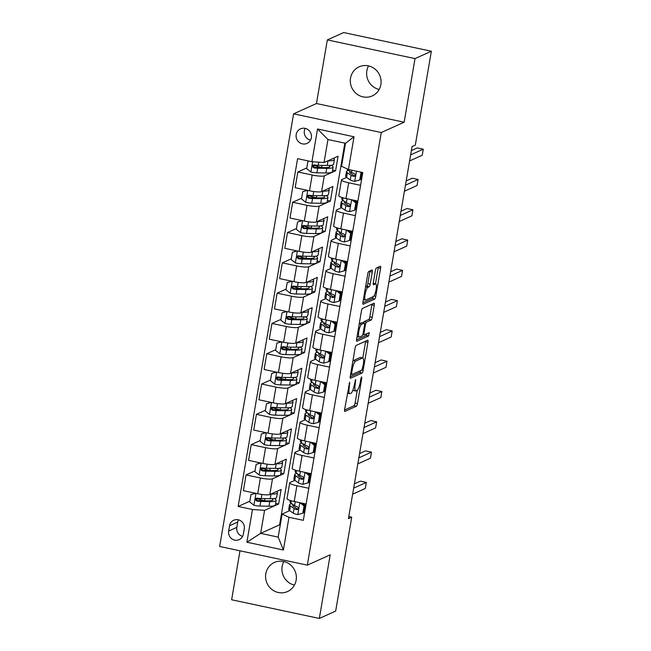 <?xml version="1.0" encoding="UTF-8"?>
<svg xmlns="http://www.w3.org/2000/svg" width="651" height="651" viewBox="0 0 651 651"><rect width="100%" height="100%" fill="white"/><g stroke="black" fill="none" stroke-linecap="round" stroke-linejoin="round"><path stroke-width="0.98" d="M349.685 382.202L344.631 409.341A2.449 0.578 102 0 0 344.761 411.448A2.449 0.578 102 0 0 344.859 411.432L356.406 406.224A2.449 0.578 102 0 0 357.456 403.563L361.777 378.28L361.614 376.823L360.874 378.687L360.32 381.958A7.828 1.839 102 0 1 356.968 390.494L355.999 390.934A7.828 1.839 102 0 1 355.674 390.974A7.828 1.839 102 0 1 355.251 384.245L355.649 379.509L354.356 384.651A7.828 1.839 102 0 1 351.003 393.188L350.035 393.619A7.828 1.839 102 0 1 349.709 393.668A7.828 1.839 102 0 1 349.286 386.938L349.685 382.202M350.523 78.136A15.958 15.282 -114.3 0 0 356.349 93.646A15.958 15.282 -114.3 0 0 372.25 95.917A15.958 15.282 -114.3 0 0 380.859 84.597A15.958 15.282 -114.3 0 0 375.033 69.096A15.958 15.282 -114.3 0 0 359.132 66.825A15.958 15.282 -114.3 0 0 350.523 78.136M368.539 65.906A15.958 15.282 -114.3 0 0 366.855 70.772A15.958 15.282 -114.3 0 0 379.167 89.472M265.803 573.767A15.958 15.282 -114.3 0 0 271.63 589.277A15.958 15.282 -114.3 0 0 287.53 591.539A15.958 15.282 -114.3 0 0 296.14 580.228A15.958 15.282 -114.3 0 0 290.313 564.718A15.958 15.282 -114.3 0 0 274.413 562.448A15.958 15.282 -114.3 0 0 265.803 573.767M283.828 561.528A15.958 15.282 -114.3 0 0 282.135 566.403A15.958 15.282 -114.3 0 0 294.455 585.094M296.197 134.505A7.975 7.641 -114.3 0 0 307.06 143.391A7.975 7.641 -114.3 0 0 308.452 129.98A7.975 7.641 -114.3 0 0 296.197 134.505M305.213 128.385A7.975 7.641 -114.3 0 0 310.527 140.168M372.266 272.061A2.449 0.578 102 0 0 372.136 269.962A2.449 0.578 102 0 0 372.03 269.97L368.791 271.434A2.449 0.578 102 0 0 367.742 274.104L362.949 302.17A2.449 0.578 102 0 0 363.079 304.277A2.449 0.578 102 0 0 363.185 304.261L374.724 299.053A2.449 0.578 102 0 0 375.773 296.392L380.575 268.318A2.449 0.578 102 0 0 380.444 266.21A2.449 0.578 102 0 0 380.339 266.226L376.424 267.992A2.449 0.578 102 0 0 375.375 270.661L373.324 282.672A2.449 0.578 102 0 0 373.454 284.78A2.449 0.578 102 0 0 373.56 284.764L375.497 283.885A6.543 1.538 102 0 1 375.773 283.852A6.543 1.538 102 0 1 376.026 290.029A6.543 1.538 102 0 1 373.324 296.612L365.724 300.046A6.543 1.538 102 0 1 365.447 300.078A6.543 1.538 102 0 1 365.195 293.91A6.543 1.538 102 0 1 367.896 287.319L369.166 286.741A2.449 0.578 102 0 0 370.216 284.08L372.266 272.061L369.898 271.557A2.449 0.578 102 0 0 369.988 270.897M404.149 122.217L415.021 58.598L431.361 51.234L343.671 32.55L327.331 39.914L316.459 103.533L293.585 113.852L381.283 132.527L404.149 122.217L316.459 103.533M240.007 550.803L231.634 599.766L319.324 618.45L330.203 554.831L307.329 565.141L381.283 132.527M319.324 618.45L335.664 611.086L351.719 517.171L348.806 516.552M431.361 51.234L415.305 145.149L412.042 146.621L348.448 518.644L351.719 517.171M356.146 345.421A2.449 0.578 102 0 0 355.096 348.09L350.303 376.156A2.449 0.578 102 0 0 350.433 378.264A2.449 0.578 102 0 0 350.531 378.247L362.078 373.039A2.449 0.578 102 0 0 363.128 370.37L367.929 342.304A2.449 0.578 102 0 0 367.791 340.196A2.449 0.578 102 0 0 367.693 340.213L356.146 345.421M356.626 339.163L361.419 311.097A2.449 0.578 102 0 1 362.469 308.428L374.016 303.22A2.449 0.578 102 0 1 374.122 303.203A2.449 0.578 102 0 1 374.252 305.311L372.193 317.322A2.449 0.578 102 0 1 371.151 319.991L366.464 322.107A2.449 0.578 102 0 0 365.414 324.768L364.055 332.742A2.449 0.578 102 0 0 364.186 334.842A2.449 0.578 102 0 0 364.291 334.834L369.239 332.62L368.596 335.965L356.862 341.254A2.449 0.578 102 0 1 356.756 341.27A2.449 0.578 102 0 1 356.626 339.163M243.352 534.186L244.263 528.848A7.731 7.405 -114.3 0 0 233.742 520.239A7.731 7.405 -114.3 0 0 229.575 525.723L228.664 531.053A7.731 7.405 -114.3 0 0 239.186 539.663A7.731 7.405 -114.3 0 0 243.352 534.186M293.585 113.852L219.639 546.466L307.329 565.141M344.835 143.13L279.596 524.82L260.644 533.364L278.18 537.108L282.119 514.078L288.987 517.276L303.325 520.336L362.77 172.548L348.431 169.488L341.563 166.29L345.502 143.269L327.966 139.534L324.027 162.555L338.081 156.224L335.59 170.765L332.596 170.123M288.987 517.276L283.388 549.997L246.892 542.218L252.49 509.505L264.583 510.343L278.628 504.012L281.118 489.471L269.807 494.565A9.968 1.652 9.7 0 1 257.715 493.727L243.376 490.667L246.07 474.913L260.408 477.972A9.968 1.652 9.7 0 0 272.5 478.81L283.803 473.716L286.294 459.175L274.991 464.269A9.968 1.652 9.7 0 1 262.898 463.431L248.56 460.371L251.245 444.625L265.592 447.676A9.968 1.652 9.7 0 0 277.684 448.515L288.987 443.421L291.469 428.879L280.166 433.973A9.968 1.652 9.7 0 1 268.074 433.135L253.735 430.083L256.429 414.329L270.767 417.381A9.968 1.652 9.7 0 0 282.86 418.219L294.162 413.125L296.653 398.583L285.35 403.677A9.968 1.652 9.7 0 1 273.249 402.839L258.911 399.787L261.604 384.033L275.943 387.085A9.968 1.652 9.7 0 0 288.035 387.923L299.346 382.829L301.828 368.287L290.525 373.381A9.968 1.652 9.7 0 1 278.433 372.543L264.094 369.491L266.788 353.737L281.126 356.789A9.968 1.652 9.7 0 0 293.219 357.635L304.522 352.533L307.003 337.991L295.7 343.093A9.968 1.652 9.7 0 1 283.608 342.247L269.27 339.195L271.963 323.441L286.302 326.493A9.968 1.652 9.7 0 0 298.394 327.339L309.697 322.237L312.187 307.695L300.884 312.797A9.968 1.652 9.7 0 1 288.784 311.951L274.445 308.899L277.139 293.145L291.477 296.197A9.968 1.652 9.7 0 0 303.578 297.043L314.881 291.941L317.363 277.399L306.06 282.501A9.968 1.652 9.7 0 1 293.967 281.655L279.629 278.604L282.322 262.849L296.661 265.909A9.968 1.652 9.7 0 0 308.753 266.747L320.056 261.645L322.546 247.103L311.235 252.206A9.968 1.652 9.7 0 1 299.143 251.367L284.804 248.308L287.498 232.553L301.836 235.613A9.968 1.652 9.7 0 0 313.928 236.451L325.231 231.349L327.722 216.807L316.419 221.91A9.968 1.652 9.7 0 1 304.326 221.071L289.988 218.012L292.673 202.258L307.012 205.317A9.968 1.652 9.7 0 0 319.112 206.155L330.415 201.061L332.897 186.52L321.594 191.614A9.968 1.652 9.7 0 1 309.502 190.776L295.163 187.716L297.857 171.962L312.195 175.021A9.968 1.652 9.7 0 0 324.288 175.86L335.59 170.765M249.838 501.18L238.152 506.445L252.49 509.505M238.152 506.445L297.597 158.665L311.935 161.717L317.525 128.996L354.03 136.775L348.431 169.488M415.021 58.598L327.331 39.914M279.596 524.82L280.255 524.966M264.583 510.343L260.644 533.364L246.892 542.218M289.695 510.661L282.119 514.078M294.87 480.373L290.045 482.546A9.968 1.652 9.7 0 0 289.695 482.887A9.968 1.652 9.7 0 0 296.905 485.744L308.802 488.283M300.046 450.077L295.22 452.25A9.968 1.652 9.7 0 0 294.87 452.591A9.968 1.652 9.7 0 0 302.088 455.448L313.977 457.987M305.229 419.781L300.396 421.954A9.968 1.652 9.7 0 0 300.046 422.296A9.968 1.652 9.7 0 0 307.264 425.152L319.161 427.691M310.405 389.485L305.579 391.666A9.968 1.652 9.7 0 0 305.229 392A9.968 1.652 9.7 0 0 312.439 394.864L324.336 397.395M315.58 359.189L310.755 361.37A9.968 1.652 9.7 0 0 310.405 361.704A9.968 1.652 9.7 0 0 317.623 364.568L329.52 367.099M320.764 328.893L315.93 331.074A9.968 1.652 9.7 0 0 315.58 331.408A9.968 1.652 9.7 0 0 322.798 334.272L334.695 336.803M325.939 298.597L321.114 300.778A9.968 1.652 9.7 0 0 320.764 301.12A9.968 1.652 9.7 0 0 327.982 303.976L339.871 306.507M331.123 268.302L326.289 270.482A9.968 1.652 9.7 0 0 325.939 270.824A9.968 1.652 9.7 0 0 333.157 273.68L345.054 276.211M336.298 238.006L331.473 240.186A9.968 1.652 9.7 0 0 331.123 240.528A9.968 1.652 9.7 0 0 338.333 243.384L350.23 245.915M341.474 207.718L336.648 209.891A9.968 1.652 9.7 0 0 336.298 210.232A9.968 1.652 9.7 0 0 343.516 213.089L355.405 215.627M346.657 177.422L341.824 179.595A9.968 1.652 9.7 0 0 341.474 179.936A9.968 1.652 9.7 0 0 348.692 182.793L360.589 185.332M278.628 504.012L275.633 503.369M263.484 500.782L260.734 500.196L260.807 499.789M255.013 470.885L246.07 474.913M260.188 440.589L251.245 444.625M265.372 410.293L256.429 414.329M270.547 379.997L261.604 384.033M275.731 349.701L266.788 353.737M280.906 319.405L271.963 323.441M286.082 289.109L277.139 293.145M291.266 258.821L282.322 262.849M296.441 228.525L287.498 232.553M301.616 198.23L292.673 202.258M306.8 167.934L297.857 171.962M305.148 509.66L304.229 509.464A15.827 2.62 -170.3 0 1 305.164 509.587M289.695 482.887L287.001 498.642A9.968 1.652 9.7 0 0 294.211 501.498L306.108 504.037M283.803 473.716L280.809 473.074M268.66 470.486L265.982 469.493M294.87 452.591L292.177 468.346A9.968 1.652 9.7 0 0 299.395 471.202L311.292 473.741M310.324 479.364L309.404 479.169A15.827 2.62 -170.3 0 1 310.34 479.291M315.507 449.068L314.579 448.873A15.827 2.62 -170.3 0 1 315.515 448.995M300.046 422.296L297.352 438.05A9.968 1.652 9.7 0 0 304.57 440.906L316.467 443.445M288.987 443.421L285.984 442.778M273.835 440.19L271.158 439.197M320.683 418.772L319.763 418.577A15.827 2.62 -170.3 0 1 320.699 418.699M305.229 392L302.536 407.754A9.968 1.652 9.7 0 0 309.754 410.61L321.643 413.149M294.162 413.125L291.168 412.482M279.019 409.894L276.268 409.308L276.341 408.901M325.866 388.476L324.939 388.281A15.827 2.62 -170.3 0 1 325.874 388.403M310.405 361.704L307.711 377.458A9.968 1.652 9.7 0 0 314.929 380.322L326.826 382.853M299.346 382.829L296.343 382.186M284.194 379.598L281.452 379.02L281.517 378.605M331.042 358.18L330.114 357.985A15.827 2.62 -170.3 0 1 331.05 358.115M315.58 331.408L312.895 347.162A9.968 1.652 9.7 0 0 320.105 350.026L332.002 352.557M304.522 352.533L301.527 351.898M289.37 349.302L286.627 348.724L286.7 348.318M336.217 327.884L335.298 327.689A15.827 2.62 -170.3 0 1 336.233 327.819M320.764 301.12L318.07 316.866A9.968 1.652 9.7 0 0 325.288 319.731L337.177 322.261M309.697 322.237L306.702 321.602M294.553 319.014L291.803 318.429L291.876 318.022M341.401 297.597L340.473 297.393A15.827 2.62 -170.3 0 1 341.409 297.523M325.939 270.824L323.246 286.578A9.968 1.652 9.7 0 0 330.464 289.435L342.361 291.965M314.881 291.941L311.878 291.306M299.729 288.719L297.051 287.726M346.576 267.301L345.657 267.097A15.827 2.62 -170.3 0 1 346.584 267.227M331.123 240.528L328.43 256.282A9.968 1.652 9.7 0 0 335.639 259.139L347.536 261.669M320.056 261.645L317.061 261.01M304.904 258.423L302.162 257.837L302.235 257.43M351.752 237.005L350.832 236.809A15.827 2.62 -170.3 0 1 351.768 236.931M336.298 210.232L333.605 225.987A9.968 1.652 9.7 0 0 340.823 228.843L352.712 231.374M325.231 231.349L322.237 230.714M310.088 228.127L307.337 227.541L307.41 227.134M356.935 206.709L356.007 206.513A15.827 2.62 -170.3 0 1 356.943 206.636M341.474 179.936L338.78 195.691A9.968 1.652 9.7 0 0 345.998 198.547L357.895 201.086M330.415 201.061L327.412 200.418M315.263 197.831L312.586 196.838M362.111 176.413L361.191 176.218A15.827 2.62 -170.3 0 1 362.127 176.34M320.447 167.535L317.696 166.949L317.769 166.542M324.027 162.555L311.935 161.717M278.18 537.108L283.388 549.997M317.525 128.996L327.966 139.534M354.03 136.775L345.502 143.269M238.478 519.84A7.731 7.405 -114.3 0 0 237.737 522.037L236.826 527.367A7.731 7.405 -114.3 0 0 242.62 536.383M352.899 390.128A7.828 1.839 102 0 0 353.306 390.47L355.674 390.974M344.542 410.008L354.038 405.719A2.449 0.578 102 0 0 355.088 403.059L357.269 390.291M362.794 357.969L365.553 341.799A2.449 0.578 102 0 0 365.642 341.132M350.214 376.823L359.71 372.535A2.449 0.578 102 0 0 360.597 370.639M351.646 373.137L351.809 374.602L361.94 370.028L363.266 364.715A7.828 1.839 102 0 0 362.843 357.977A7.828 1.839 102 0 0 362.517 358.026L355.592 361.15A7.828 1.839 102 0 0 352.232 369.687L351.646 373.137L350.848 372.966M362.843 357.977L360.475 357.472A7.828 1.839 102 0 0 360.141 357.521L362.517 358.026M352.915 360.849A7.828 1.839 102 0 1 353.216 360.646L360.141 357.521M363.396 322.863A2.449 0.578 102 0 1 364.096 321.594L368.775 319.486A2.449 0.578 102 0 0 369.825 316.817L371.876 304.806A2.449 0.578 102 0 0 371.965 304.139M356.536 339.83L366.228 335.46L366.952 333.629M361.606 324.296A6.543 1.538 102 0 0 358.904 330.887A6.543 1.538 102 0 0 359.157 337.063A6.543 1.538 102 0 0 359.433 337.023L362.111 335.81A2.449 0.578 102 0 0 363.16 333.149L364.519 325.175A2.449 0.578 102 0 0 364.389 323.075A2.449 0.578 102 0 0 364.283 323.083L361.606 324.296L359.254 323.791L361.915 322.579L364.283 323.083M367.896 287.319L365.569 286.822L366.798 286.237A2.449 0.578 102 0 0 367.839 283.576L369.898 271.557M375.773 283.852L373.405 283.348A6.543 1.538 102 0 0 373.235 283.348M375.472 283.787L378.198 267.813A2.449 0.578 102 0 0 378.288 267.154M362.859 302.837L372.356 298.549A2.449 0.578 102 0 0 373.243 296.653M255.753 493.303L250.96 494.622L249.715 501.888L254.036 505.322A6.608 1.09 9.7 0 0 259.952 506.063L268.977 506.218A19.074 3.157 9.7 0 0 275.357 504.964L276.146 500.359A19.074 3.157 9.7 0 0 274.209 498.528M264.566 500.798L260.148 499.61A9.098 1.505 -170.3 0 1 256.567 498.324M270.857 494.093L271.052 494.093A19.074 3.157 9.7 0 0 277.432 492.848A19.074 3.157 9.7 0 0 276.455 491.57M273.412 492.937A15.827 2.62 9.7 0 0 273.892 492.726M250.96 494.622L255.444 493.238M277.432 492.848L276.642 497.445A19.074 3.157 -170.3 0 1 270.263 498.699L261.238 498.552A6.608 1.09 -170.3 0 1 257.186 498.153L256.185 498.308L255.42 499.496L256.681 501.058A6.608 1.09 9.7 0 0 260.742 501.457L269.766 501.612A19.074 3.157 9.7 0 0 276.146 500.359M272.045 498.69A15.827 2.62 -170.3 0 1 272.948 499.813A15.827 2.62 -170.3 0 1 267.651 500.847L258.634 500.7A3.369 0.553 -170.3 0 1 257.625 500.635L256.274 499.097M302.805 513.2L303.651 512.817L304.896 505.542L304.041 505.933L302.805 513.2L297.645 514.615A6.608 1.09 -170.3 0 1 293.3 513.167L289.614 510.612A19.074 3.157 -170.3 0 1 288.719 509.391L289.5 504.785A19.074 3.157 9.7 0 0 290.403 506.006L294.081 508.561A6.608 1.09 9.7 0 0 296.742 509.595L297.548 509.53M297.116 508.895A15.827 2.62 -170.3 0 1 298.182 508.927M304.041 505.933L300.021 502.735M301.844 503.125L304.896 505.542M293.308 504.769A15.827 2.62 -170.3 0 0 292.698 505.331A15.827 2.62 -170.3 0 0 293.446 506.348L297.125 508.903A3.369 0.553 -170.3 0 0 297.678 509.172L296.742 509.595C298.622 509.066 298.793 508.097 297.238 506.681A6.608 1.09 -170.3 0 1 294.577 505.656L290.899 503.101A19.074 3.157 -170.3 0 1 289.996 501.88L290.24 500.464M353.664 488.128L366.31 482.424L365.276 488.478L352.63 494.182M306.043 504.444A19.074 3.157 9.7 0 0 303.008 504.045M291.794 503.719A19.074 3.157 9.7 0 0 289.5 504.785M303.846 504.712A15.827 2.62 -170.3 0 1 305.946 504.981M354.396 483.864L360.385 481.162L366.31 482.424M260.929 463.007L256.136 464.326L254.891 471.593L259.22 475.027A6.608 1.09 9.7 0 0 265.136 475.767L274.152 475.922A19.074 3.157 9.7 0 0 280.54 474.669L281.322 470.063A19.074 3.157 9.7 0 0 279.393 468.232M270.149 468.321L269.774 470.502L265.323 469.314A9.098 1.505 -170.3 0 1 261.743 468.036M276.032 463.797L276.227 463.805A19.074 3.157 9.7 0 0 282.607 462.552A19.074 3.157 9.7 0 0 281.631 461.274M278.595 462.641A15.827 2.62 9.7 0 0 279.076 462.43M256.136 464.326L260.62 462.942M282.607 462.552L281.818 467.149A19.074 3.157 -170.3 0 1 275.438 468.403L266.414 468.256A6.608 1.09 -170.3 0 1 262.361 467.857L261.36 468.012L260.595 469.2L261.865 470.763A6.608 1.09 9.7 0 0 265.917 471.161L274.942 471.316A19.074 3.157 9.7 0 0 281.322 470.063M277.228 468.394A15.827 2.62 -170.3 0 1 278.132 469.517A15.827 2.62 -170.3 0 1 272.834 470.559L263.81 470.404A3.369 0.553 -170.3 0 1 262.801 470.339L261.45 468.81M266.104 432.712L261.311 434.03L260.075 441.297L264.396 444.731A6.608 1.09 9.7 0 0 270.311 445.471L279.336 445.626A19.074 3.157 9.7 0 0 285.716 444.373L286.505 439.767A19.074 3.157 9.7 0 0 284.568 437.936M274.925 440.206L270.499 439.018A9.098 1.505 -170.3 0 1 266.918 437.741M281.216 433.501L281.403 433.509A19.074 3.157 9.7 0 0 287.791 432.256A19.074 3.157 9.7 0 0 286.806 430.978M283.771 432.345A15.827 2.62 9.7 0 0 284.251 432.134M261.311 434.03L265.795 432.646M287.791 432.256L287.001 436.862A19.074 3.157 -170.3 0 1 280.622 438.115L271.597 437.96A6.608 1.09 -170.3 0 1 267.537 437.562L266.536 437.716L265.771 438.904L267.04 440.475A6.608 1.09 9.7 0 0 271.101 440.873L280.117 441.02A19.074 3.157 9.7 0 0 286.505 439.767M282.404 438.099A15.827 2.62 -170.3 0 1 283.307 439.222A15.827 2.62 -170.3 0 1 278.01 440.263L268.985 440.109A3.369 0.553 -170.3 0 1 267.984 440.043L266.633 438.514M271.288 402.424L266.495 403.734L265.25 411.009L269.579 414.435A6.608 1.09 9.7 0 0 275.487 415.183L284.511 415.33A19.074 3.157 9.7 0 0 290.891 414.077L291.681 409.471A19.074 3.157 9.7 0 0 289.752 407.648M280.109 409.91L275.682 408.73A9.098 1.505 -170.3 0 1 272.102 407.445M286.391 403.205L286.586 403.213A19.074 3.157 9.7 0 0 292.966 401.96A19.074 3.157 9.7 0 0 291.99 400.682M288.946 402.058A15.827 2.62 9.7 0 0 289.435 401.838M266.495 403.734L270.979 402.351M292.966 401.96L292.177 406.566A19.074 3.157 -170.3 0 1 285.797 407.819L276.773 407.664A6.608 1.09 -170.3 0 1 272.72 407.266L271.719 407.42L270.954 408.608L272.224 410.179A6.608 1.09 9.7 0 0 276.276 410.578L285.301 410.724A19.074 3.157 9.7 0 0 291.681 409.471M287.579 407.803A15.827 2.62 -170.3 0 1 288.491 408.926A15.827 2.62 -170.3 0 1 283.193 409.967L274.169 409.813A3.369 0.553 -170.3 0 1 273.16 409.756L271.809 408.218M307.98 482.904L308.826 482.521L310.071 475.254L309.225 475.637L307.98 482.904L302.829 484.32A6.608 1.09 -170.3 0 1 298.475 482.871L294.789 480.316A19.074 3.157 -170.3 0 1 293.894 479.095L294.683 474.489A19.074 3.157 9.7 0 0 295.578 475.71L299.265 478.265A6.608 1.09 9.7 0 0 301.918 479.299L302.723 479.234M295.416 470.177L295.18 471.584A19.074 3.157 -170.3 0 0 296.075 472.805L299.761 475.36A6.608 1.09 -170.3 0 0 302.414 476.394C303.968 477.801 303.805 478.77 301.918 479.299L302.853 478.876A3.369 0.553 -170.3 0 1 302.308 478.607A15.827 2.62 -170.3 0 1 303.358 478.631M309.225 475.637L305.197 472.439M307.02 472.829L310.071 475.254M358.839 457.832L371.485 452.128L370.452 458.182L357.806 463.886M311.219 474.148A19.074 3.157 9.7 0 0 308.183 473.757M296.978 473.423A19.074 3.157 9.7 0 0 294.683 474.489M302.308 478.607L298.622 476.052A15.827 2.62 -170.3 0 1 297.873 475.035A15.827 2.62 -170.3 0 1 298.483 474.473M309.022 474.416A15.827 2.62 -170.3 0 1 311.129 474.685M359.572 453.568L365.561 450.866L371.485 452.128M313.155 452.608L314.01 452.225L315.255 444.958L314.4 445.341L313.155 452.608L308.004 454.024A6.608 1.09 -170.3 0 1 303.651 452.575L299.973 450.02A19.074 3.157 -170.3 0 1 299.069 448.799L299.859 444.194A19.074 3.157 9.7 0 0 300.754 445.414L304.44 447.969A6.608 1.09 9.7 0 0 307.093 449.003L307.907 448.938M300.599 439.881L300.355 441.288A19.074 3.157 -170.3 0 0 301.258 442.509L304.937 445.064A6.608 1.09 -170.3 0 0 307.589 446.098C309.144 447.506 308.981 448.474 307.093 449.003L308.037 448.58A3.369 0.553 -170.3 0 1 307.484 448.311A15.827 2.62 -170.3 0 1 308.541 448.336M314.4 445.341L310.381 442.143M312.203 442.534L315.255 444.958M364.023 427.536L376.669 421.832L375.627 427.894L362.989 433.59M316.394 443.852A19.074 3.157 9.7 0 0 313.367 443.461M302.154 443.136A19.074 3.157 9.7 0 0 299.859 444.194M307.484 448.311L303.797 445.756A15.827 2.62 -170.3 0 1 303.057 444.739A15.827 2.62 -170.3 0 1 303.659 444.177M314.197 444.12A15.827 2.62 -170.3 0 1 316.305 444.389M364.747 423.272L370.745 420.57L376.669 421.832M318.339 422.312L319.185 421.929L320.43 414.663L319.584 415.045L318.339 422.312L313.18 423.728A6.608 1.09 -170.3 0 1 308.834 422.279L305.148 419.724A19.074 3.157 -170.3 0 1 304.253 418.503L305.034 413.898A19.074 3.157 9.7 0 0 305.937 415.118L309.616 417.682A6.608 1.09 9.7 0 0 312.277 418.707L313.082 418.642M305.775 409.585L305.539 410.993A19.074 3.157 -170.3 0 0 306.434 412.213L310.12 414.768A6.608 1.09 -170.3 0 0 312.773 415.802C314.327 417.21 314.156 418.178 312.277 418.707L313.212 418.284A3.369 0.553 -170.3 0 1 312.659 418.015A15.827 2.62 -170.3 0 1 313.717 418.04M319.584 415.045L315.556 411.847M317.379 412.238L320.43 414.663M369.198 397.24L381.844 391.536L380.811 397.598L368.165 403.295M321.578 413.564A19.074 3.157 9.7 0 0 318.542 413.165M307.337 412.84A19.074 3.157 9.7 0 0 305.034 413.898M312.659 418.015L308.981 415.46A15.827 2.62 -170.3 0 1 308.232 414.443A15.827 2.62 -170.3 0 1 308.843 413.881M319.381 413.824A15.827 2.62 -170.3 0 1 321.48 414.093M369.931 392.976L375.92 390.274L381.844 391.536M276.463 372.128L271.67 373.438L270.425 380.713L274.755 384.147A6.608 1.09 9.7 0 0 280.671 384.887L289.687 385.034A19.074 3.157 9.7 0 0 296.075 383.781L296.856 379.175A19.074 3.157 9.7 0 0 294.927 377.352M285.683 377.434L285.309 379.623L280.858 378.434A9.098 1.505 -170.3 0 1 277.277 377.149M291.567 372.909L291.762 372.917A19.074 3.157 9.7 0 0 298.142 371.664A19.074 3.157 9.7 0 0 297.165 370.386M294.13 371.762A15.827 2.62 9.7 0 0 294.61 371.542M271.67 373.438L276.154 372.063M298.142 371.664L297.361 376.27A19.074 3.157 -170.3 0 1 290.973 377.523L281.948 377.368A6.608 1.09 -170.3 0 1 277.896 376.97L276.895 377.124L276.13 378.312L277.399 379.883A6.608 1.09 9.7 0 0 281.452 380.282L290.476 380.428A19.074 3.157 9.7 0 0 296.856 379.175M292.763 377.515A15.827 2.62 -170.3 0 1 293.666 378.63A15.827 2.62 -170.3 0 1 288.369 379.671L279.344 379.525A3.369 0.553 -170.3 0 1 278.335 379.46L276.984 377.922M323.514 392.016L324.369 391.633L325.606 384.367L324.759 384.749L323.514 392.016L318.363 393.432A6.608 1.09 -170.3 0 1 314.01 391.992L310.324 389.428A19.074 3.157 -170.3 0 1 309.428 388.208L310.218 383.602A19.074 3.157 9.7 0 0 311.113 384.822L314.799 387.386A6.608 1.09 9.7 0 0 317.452 388.411L318.258 388.346M317.826 387.711A15.827 2.62 -170.3 0 1 318.892 387.744M324.759 384.749L320.74 381.559M322.554 381.942L325.606 384.367M314.018 383.585A15.827 2.62 -170.3 0 0 313.408 384.147A15.827 2.62 -170.3 0 0 314.156 385.164L317.843 387.719A3.369 0.553 -170.3 0 0 318.396 387.988L317.452 388.411C319.34 387.882 319.503 386.914 317.948 385.506A6.608 1.09 -170.3 0 1 315.296 384.472L311.609 381.917A19.074 3.157 -170.3 0 1 310.714 380.697L310.95 379.289M374.382 366.944L387.019 361.24L385.986 367.302L373.34 373.007M326.753 383.268A19.074 3.157 9.7 0 0 323.718 382.869M312.513 382.544A19.074 3.157 9.7 0 0 310.218 383.602M324.556 383.529A15.827 2.62 -170.3 0 1 326.664 383.805M375.106 362.68L381.095 359.979L387.019 361.24M281.639 341.832L276.846 343.142L275.609 350.417L279.93 353.851A6.608 1.09 9.7 0 0 285.846 354.592L294.87 354.738A19.074 3.157 9.7 0 0 301.25 353.485L302.04 348.879A19.074 3.157 9.7 0 0 300.103 347.056M290.46 349.327L286.033 348.139A9.098 1.505 -170.3 0 1 282.453 346.853M296.75 342.621L296.937 342.621A19.074 3.157 9.7 0 0 303.325 341.368A19.074 3.157 9.7 0 0 302.349 340.091M299.305 341.466A15.827 2.62 9.7 0 0 299.785 341.246M276.846 343.142L281.338 341.767M303.325 341.368L302.536 345.974A19.074 3.157 -170.3 0 1 296.156 347.227L287.132 347.073A6.608 1.09 -170.3 0 1 283.071 346.674L281.688 347.129L281.313 348.016L282.575 349.587A6.608 1.09 9.7 0 0 286.635 349.986L295.66 350.132A19.074 3.157 9.7 0 0 302.04 348.879M297.938 347.219A15.827 2.62 -170.3 0 1 298.842 348.334A15.827 2.62 -170.3 0 1 293.544 349.375L284.52 349.229A3.369 0.553 -170.3 0 1 283.519 349.164L282.168 347.626M286.822 311.536L282.029 312.846L280.784 320.121L285.114 323.555A6.608 1.09 9.7 0 0 291.021 324.296L300.046 324.442A19.074 3.157 9.7 0 0 306.426 323.189L307.215 318.583A19.074 3.157 9.7 0 0 305.286 316.76M295.644 319.031L291.217 317.843A9.098 1.505 -170.3 0 1 287.636 316.557M301.926 312.325L302.121 312.325A19.074 3.157 9.7 0 0 308.501 311.072A19.074 3.157 9.7 0 0 307.524 309.803M304.489 311.17A15.827 2.62 9.7 0 0 304.969 310.95M282.029 312.846L286.513 311.471M308.501 311.072L307.711 315.678A19.074 3.157 -170.3 0 1 301.332 316.931L292.307 316.785A6.608 1.09 -170.3 0 1 288.255 316.386L286.863 316.834L286.489 317.721L287.758 319.291A6.608 1.09 9.7 0 0 291.811 319.69L300.835 319.836A19.074 3.157 9.7 0 0 307.215 318.583M303.122 316.923A15.827 2.62 -170.3 0 1 304.025 318.038A15.827 2.62 -170.3 0 1 298.728 319.08L289.703 318.933A3.369 0.553 -170.3 0 1 288.694 318.868L287.343 317.33M291.998 281.24L287.205 282.558L285.96 289.825L290.289 293.259A6.608 1.09 9.7 0 0 296.205 294L305.229 294.146A19.074 3.157 9.7 0 0 311.609 292.893L312.399 288.295A19.074 3.157 9.7 0 0 310.462 286.464M300.819 288.735L296.392 287.547A9.098 1.505 -170.3 0 1 292.812 286.261M307.109 282.029L307.296 282.029A19.074 3.157 9.7 0 0 313.676 280.776A19.074 3.157 9.7 0 0 312.7 279.507M309.664 280.874A15.827 2.62 9.7 0 0 310.145 280.654M287.205 282.558L291.689 281.175M313.676 280.776L312.895 285.382A19.074 3.157 -170.3 0 1 306.507 286.635L297.491 286.489A6.608 1.09 -170.3 0 1 293.43 286.09L292.039 286.538L291.664 287.425L292.934 288.995A6.608 1.09 9.7 0 0 296.986 289.394L306.011 289.54A19.074 3.157 9.7 0 0 312.399 288.295M308.297 286.627A15.827 2.62 -170.3 0 1 309.201 287.742A15.827 2.62 -170.3 0 1 303.903 288.784L294.879 288.637A3.369 0.553 -170.3 0 1 293.878 288.572L292.519 287.034M328.698 361.728L329.544 361.338L330.789 354.071L329.935 354.453L328.698 361.728L323.539 363.136A6.608 1.09 -170.3 0 1 319.185 361.696L315.507 359.132A19.074 3.157 -170.3 0 1 314.604 357.912L315.393 353.306A19.074 3.157 9.7 0 0 316.296 354.526L319.975 357.09A6.608 1.09 9.7 0 0 322.627 358.115L323.514 358.017L324.247 356.846L323.124 355.21A6.608 1.09 -170.3 0 1 320.471 354.177L316.793 351.621A19.074 3.157 -170.3 0 1 315.89 350.401L316.134 348.993M322.627 358.115L323.571 357.692A3.369 0.553 -170.3 0 1 323.018 357.423A15.827 2.62 -170.3 0 1 324.076 357.448M329.935 354.453L325.915 351.263M327.738 351.646L330.789 354.071M379.557 336.648L392.203 330.944L391.17 337.006L378.524 342.711M331.929 352.972A19.074 3.157 9.7 0 0 328.901 352.573M317.688 352.248A19.074 3.157 9.7 0 0 315.393 353.306M323.018 357.423L319.332 354.868A15.827 2.62 -170.3 0 1 318.591 353.859A15.827 2.62 -170.3 0 1 319.202 353.298M329.74 353.241A15.827 2.62 -170.3 0 1 331.839 353.509M380.282 332.384L386.279 329.683L392.203 330.944M333.873 331.432L334.72 331.05L335.965 323.775L335.119 324.157L333.873 331.432L328.722 332.84A6.608 1.09 -170.3 0 1 324.369 331.4L320.683 328.836A19.074 3.157 -170.3 0 1 319.787 327.616L320.577 323.018A19.074 3.157 9.7 0 0 321.472 324.239L325.158 326.794A6.608 1.09 9.7 0 0 327.811 327.827L328.617 327.754M321.309 318.697L321.073 320.105A19.074 3.157 -170.3 0 0 321.968 321.325L325.655 323.881A6.608 1.09 -170.3 0 0 328.307 324.914C329.862 326.322 329.691 327.29 327.811 327.827L328.747 327.396A3.369 0.553 -170.3 0 1 328.194 327.127A15.827 2.62 -170.3 0 1 329.251 327.152M335.119 324.157L331.09 320.967M332.913 321.35L335.965 323.775M384.733 306.352L397.379 300.648L396.345 306.711L383.699 312.415M337.112 322.676A19.074 3.157 9.7 0 0 334.077 322.278M322.872 321.952A19.074 3.157 9.7 0 0 320.577 323.018M328.194 327.127L324.515 324.572A15.827 2.62 -170.3 0 1 323.767 323.563A15.827 2.62 -170.3 0 1 324.377 323.002M334.915 322.945A15.827 2.62 -170.3 0 1 337.015 323.213M385.465 302.088L391.454 299.387L397.379 300.648M339.049 301.136L339.903 300.754L341.14 293.479L340.294 293.861L339.049 301.136L333.898 302.552A6.608 1.09 -170.3 0 1 329.544 301.104L325.866 298.549A19.074 3.157 -170.3 0 1 324.963 297.328L325.752 292.722A19.074 3.157 9.7 0 0 326.647 293.943L330.334 296.498A6.608 1.09 9.7 0 0 332.986 297.531L333.792 297.466M333.369 296.832A15.827 2.62 -170.3 0 1 334.427 296.856M340.294 293.861L336.274 290.671M338.089 291.062L341.14 293.479M329.552 292.706A15.827 2.62 -170.3 0 0 328.942 293.267A15.827 2.62 -170.3 0 0 329.691 294.276L333.377 296.84A3.369 0.553 -170.3 0 0 333.93 297.108L332.986 297.531C334.874 296.994 335.037 296.026 333.483 294.618A6.608 1.09 -170.3 0 1 330.83 293.593L327.144 291.03A19.074 3.157 -170.3 0 1 326.249 289.809L326.493 288.401M389.916 276.057L402.562 270.352L401.521 276.415L388.875 282.119M342.288 292.38A19.074 3.157 9.7 0 0 339.261 291.982M328.047 291.656A19.074 3.157 9.7 0 0 325.752 292.722M340.091 292.649A15.827 2.62 -170.3 0 1 342.198 292.917M390.641 271.793L396.63 269.091L402.562 270.352M297.181 250.944L292.38 252.262L291.143 259.529L295.464 262.963A6.608 1.09 9.7 0 0 301.38 263.704L310.405 263.85A19.074 3.157 9.7 0 0 316.785 262.605L317.574 257.999A19.074 3.157 9.7 0 0 315.637 256.168M306.401 256.25L306.027 258.439L301.576 257.251A9.098 1.505 -170.3 0 1 297.995 255.965M312.285 251.734L312.472 251.734A19.074 3.157 9.7 0 0 318.86 250.48A19.074 3.157 9.7 0 0 317.883 249.211M314.84 250.578A15.827 2.62 9.7 0 0 315.32 250.358M292.38 252.262L296.872 250.879M318.86 250.48L318.07 255.086A19.074 3.157 -170.3 0 1 311.691 256.339L302.666 256.193A6.608 1.09 -170.3 0 1 298.606 255.794L297.613 255.949L296.848 257.129L298.109 258.699A6.608 1.09 9.7 0 0 302.17 259.098L311.194 259.253A19.074 3.157 9.7 0 0 317.574 257.999M313.473 256.331A15.827 2.62 -170.3 0 1 314.376 257.454A15.827 2.62 -170.3 0 1 309.079 258.488L300.062 258.341A3.369 0.553 -170.3 0 1 299.053 258.276L297.702 256.738M344.233 270.84L345.079 270.458L346.324 263.183L345.469 263.565L344.233 270.84L339.073 272.256A6.608 1.09 -170.3 0 1 334.728 270.808L331.042 268.253A19.074 3.157 -170.3 0 1 330.147 267.032L330.928 262.426A19.074 3.157 9.7 0 0 331.831 263.647L335.509 266.202A6.608 1.09 9.7 0 0 338.162 267.235L339.415 266.845L339.781 265.958L338.666 264.322A6.608 1.09 -170.3 0 1 336.006 263.297L332.327 260.734A19.074 3.157 -170.3 0 1 331.424 259.513L331.668 258.105M338.162 267.235L339.106 266.812A3.369 0.553 -170.3 0 1 338.553 266.544A15.827 2.62 -170.3 0 1 339.61 266.56M345.469 263.565L341.45 260.376M343.272 260.766L346.324 263.183M395.092 245.761L407.738 240.064L406.704 246.119L394.058 251.823M347.463 262.084A19.074 3.157 9.7 0 0 344.436 261.686M333.222 261.36A19.074 3.157 9.7 0 0 330.928 262.426M338.553 266.544L334.866 263.98A15.827 2.62 -170.3 0 1 334.126 262.971A15.827 2.62 -170.3 0 1 334.736 262.41M345.274 262.353A15.827 2.62 -170.3 0 1 347.374 262.622M395.824 241.505L401.813 238.795L407.738 240.064M302.357 220.648L297.564 221.967L296.319 229.233L300.648 232.667A6.608 1.09 9.7 0 0 306.556 233.408L315.58 233.563A19.074 3.157 9.7 0 0 321.968 232.309L322.75 227.704A19.074 3.157 9.7 0 0 320.821 225.873M311.178 228.143L306.751 226.955A9.098 1.505 -170.3 0 1 303.171 225.669M317.46 221.438L317.655 221.438A19.074 3.157 9.7 0 0 324.035 220.184A19.074 3.157 9.7 0 0 323.059 218.915M320.023 220.282A15.827 2.62 9.7 0 0 320.504 220.071M297.564 221.967L302.048 220.583M324.035 220.184L323.246 224.79A19.074 3.157 -170.3 0 1 316.866 226.043L307.842 225.897A6.608 1.09 -170.3 0 1 303.789 225.498L302.788 225.653L302.023 226.841L303.293 228.403A6.608 1.09 9.7 0 0 307.345 228.802L316.37 228.957A19.074 3.157 9.7 0 0 322.75 227.704M318.656 226.035A15.827 2.62 -170.3 0 1 319.56 227.158A15.827 2.62 -170.3 0 1 314.262 228.192L305.238 228.045A3.369 0.553 -170.3 0 1 304.229 227.98L302.878 226.442M349.408 240.544L350.254 240.162L351.499 232.887L350.653 233.278L349.408 240.544L344.257 241.96A6.608 1.09 -170.3 0 1 339.903 240.512L336.217 237.957A19.074 3.157 -170.3 0 1 335.322 236.736L336.111 232.13A19.074 3.157 9.7 0 0 337.006 233.351L340.693 235.906A6.608 1.09 9.7 0 0 343.346 236.94L344.151 236.874M336.844 227.809L336.608 229.217A19.074 3.157 -170.3 0 0 337.503 230.438L341.189 233.001A6.608 1.09 -170.3 0 0 343.842 234.026C345.396 235.434 345.225 236.411 343.346 236.94L344.281 236.516A3.369 0.553 -170.3 0 1 343.728 236.248A15.827 2.62 -170.3 0 1 344.786 236.264M350.653 233.278L346.625 230.08M348.448 230.47L351.499 232.887M400.267 215.465L412.913 209.768L411.88 215.823L399.234 221.527M352.647 231.789A19.074 3.157 9.7 0 0 349.611 231.39M338.406 231.064A19.074 3.157 9.7 0 0 336.111 232.13M343.728 236.248L340.05 233.693A15.827 2.62 -170.3 0 1 339.301 232.676A15.827 2.62 -170.3 0 1 339.912 232.114M350.45 232.057A15.827 2.62 -170.3 0 1 352.557 232.326M401 211.209L406.989 208.507L412.913 209.768M307.532 190.352L302.739 191.671L301.494 198.937L305.824 202.371A6.608 1.09 9.7 0 0 311.739 203.112L320.764 203.267A19.074 3.157 9.7 0 0 327.144 202.013L327.933 197.408A19.074 3.157 9.7 0 0 325.996 195.577M316.353 197.847L311.927 196.659A9.098 1.505 -170.3 0 1 308.346 195.381M322.644 191.142L322.831 191.142A19.074 3.157 9.7 0 0 329.211 189.897A19.074 3.157 9.7 0 0 328.234 188.619M325.199 189.986A15.827 2.62 9.7 0 0 325.679 189.775M302.739 191.671L307.223 190.287M329.211 189.897L328.43 194.494A19.074 3.157 -170.3 0 1 322.042 195.748L313.025 195.601A6.608 1.09 -170.3 0 1 308.965 195.202L307.964 195.357L307.199 196.545L308.468 198.107A6.608 1.09 9.7 0 0 312.529 198.506L321.545 198.661A19.074 3.157 9.7 0 0 327.933 197.408M323.832 195.739A15.827 2.62 -170.3 0 1 324.735 196.862A15.827 2.62 -170.3 0 1 319.438 197.896L310.413 197.749A3.369 0.553 -170.3 0 1 309.412 197.684L308.053 196.154M354.583 210.249L355.438 209.866L356.675 202.599L355.828 202.982L354.583 210.249L349.432 211.665A6.608 1.09 -170.3 0 1 345.079 210.216L341.401 207.661A19.074 3.157 -170.3 0 1 340.497 206.44L341.287 201.834A19.074 3.157 9.7 0 0 342.182 203.055L345.868 205.61A6.608 1.09 9.7 0 0 348.521 206.644L349.335 206.579M342.027 197.513L341.783 198.929A19.074 3.157 -170.3 0 0 342.678 200.15L346.365 202.705A6.608 1.09 -170.3 0 0 349.017 203.739C350.572 205.146 350.409 206.115 348.521 206.644L349.465 206.221A3.369 0.553 -170.3 0 1 348.912 205.952A15.827 2.62 -170.3 0 1 349.969 205.976M355.828 202.982L351.809 199.784M353.623 200.174L356.675 202.599M405.451 185.177L418.097 179.473L417.055 185.527L404.409 191.231M357.822 201.493A19.074 3.157 9.7 0 0 354.795 201.102M343.582 200.768A19.074 3.157 9.7 0 0 341.287 201.834M348.912 205.952L345.225 203.397A15.827 2.62 -170.3 0 1 344.485 202.38A15.827 2.62 -170.3 0 1 345.087 201.818M355.625 201.761A15.827 2.62 -170.3 0 1 357.733 202.03M406.175 180.913L412.173 178.211L418.097 179.473M308.973 161.082L307.923 161.375L306.678 168.642L310.999 172.076A6.608 1.09 9.7 0 0 316.915 172.816L325.939 172.971A19.074 3.157 9.7 0 0 332.319 171.718L333.109 167.112A19.074 3.157 9.7 0 0 331.18 165.281M321.936 165.37L321.561 167.551L317.11 166.363A9.098 1.505 -170.3 0 1 313.53 165.085M327.819 160.846L328.014 160.854A19.074 3.157 9.7 0 0 334.394 159.601A19.074 3.157 9.7 0 0 333.418 158.323M330.374 159.69A15.827 2.62 9.7 0 0 330.854 159.479M334.394 159.601L333.605 164.207A19.074 3.157 -170.3 0 1 327.225 165.452L318.201 165.305A6.608 1.09 -170.3 0 1 314.148 164.906L313.147 165.061L312.382 166.249L313.644 167.82A6.608 1.09 9.7 0 0 317.704 168.218L326.729 168.365A19.074 3.157 9.7 0 0 333.109 167.112M329.007 165.444A15.827 2.62 -170.3 0 1 329.911 166.566A15.827 2.62 -170.3 0 1 324.613 167.608L315.597 167.453A3.369 0.553 -170.3 0 1 314.588 167.388L313.237 165.859M307.923 161.375L308.696 161.025M361.785 172.336L361.004 172.686L359.767 179.953L354.608 181.369A6.608 1.09 -170.3 0 1 350.262 179.92L346.576 177.365A19.074 3.157 -170.3 0 1 345.681 176.144L346.462 171.538A19.074 3.157 9.7 0 0 347.365 172.759L351.044 175.314A6.608 1.09 9.7 0 0 353.705 176.348L354.51 176.283M354.079 175.648A15.827 2.62 -170.3 0 1 355.145 175.68M361.004 172.686L360.125 171.978M359.767 179.953L360.613 179.57L361.85 172.352M350.271 171.522A15.827 2.62 -170.3 0 0 349.66 172.084A15.827 2.62 -170.3 0 0 350.409 173.101L354.087 175.656A3.369 0.553 -170.3 0 0 354.64 175.925L353.705 176.348C355.584 175.819 355.755 174.85 354.201 173.443A6.608 1.09 -170.3 0 1 351.54 172.409L347.862 169.854A19.074 3.157 -170.3 0 1 346.959 168.804M410.626 154.881L423.272 149.177L422.239 155.231L409.593 160.935M348.757 170.481A19.074 3.157 9.7 0 0 346.462 171.538M411.359 150.617L417.348 147.915L423.272 149.177M324.288 175.86L321.594 191.614M319.112 206.155L316.419 221.91M313.928 236.451L311.235 252.206M308.753 266.747L306.06 282.501M303.578 297.043L300.884 312.797M298.394 327.339L295.7 343.093M293.219 357.635L290.525 373.381M288.035 387.923L285.35 403.677M282.86 418.219L280.166 433.973M277.684 448.515L274.991 464.269M272.5 478.81L269.807 494.565M296.905 485.744L294.211 501.498M260.408 477.972L257.715 493.727M265.592 447.676L262.898 463.431M302.088 455.448L299.395 471.202M270.767 417.381L268.074 433.135M307.264 425.152L304.57 440.906M275.943 387.085L273.249 402.839M312.439 394.864L309.754 410.61M281.126 356.789L278.433 372.543M317.623 364.568L314.929 380.322M286.302 326.493L283.608 342.247M322.798 334.272L320.105 350.026M291.477 296.197L288.784 311.951M327.982 303.976L325.288 319.731M296.661 265.909L293.967 281.655M333.157 273.68L330.464 289.435M301.836 235.613L299.143 251.367M338.333 243.384L335.639 259.139M307.012 205.317L304.326 221.071M343.516 213.089L340.823 228.843M312.195 175.021L309.502 190.776M348.692 182.793L345.998 198.547M236.826 527.367L228.664 531.053M237.737 522.037L229.575 525.723M348.488 386.767L349.286 386.938M355.031 380.811L355.812 380.973M354.453 384.074L355.251 384.245M360.996 378.117L361.777 378.28M355.088 403.059L357.456 403.563M354.038 405.719L356.406 406.224M349.066 383.496L349.847 383.667M365.553 341.799L367.929 342.304M361.801 370.094L363.128 370.37M359.71 372.535L362.078 373.039M353.216 360.646L355.592 361.15M351.434 369.516L352.232 369.687M371.876 304.806L374.252 305.311M369.825 316.817L372.193 317.322M368.775 319.486L371.151 319.991M364.096 321.594L366.464 322.107M364.601 324.597L365.414 324.768M363.258 332.571L364.055 332.742M366.228 335.46L368.596 335.965M367.839 283.576L370.216 284.08M366.798 286.237L369.166 286.741M373.226 283.405L375.497 283.885M378.198 267.813L380.575 268.318M373.951 296.002L375.773 296.392M372.356 298.549L374.724 299.053M255.965 493.352L253.931 505.241M269.766 501.612L268.977 506.218M264.599 500.798L264.973 498.617M260.148 499.61L260.335 498.511M271.052 494.093L270.263 498.699M260.742 501.457L259.952 506.063M261.938 494.459L261.238 498.552M257.625 500.635L256.681 501.058M297.776 514.575L299.81 502.694M290.899 503.101L291.29 500.782M289.614 510.612L290.403 506.006M294.577 505.656L295.253 501.718M293.3 513.167L294.081 508.561M261.141 463.056L259.106 474.945M274.942 471.316L274.152 475.922M265.323 469.314L265.51 468.224M276.227 463.805L275.438 468.403M265.917 471.161L265.136 475.767M267.113 464.171L266.414 468.256M262.801 470.339L261.865 470.763M266.324 432.76L264.29 444.649M280.117 441.02L279.336 445.626M274.958 440.206L275.332 438.025M270.499 439.018L270.686 437.928M281.403 433.509L280.622 438.115M271.101 440.873L270.311 445.471M272.297 433.875L271.597 437.96M267.984 440.043L267.04 440.475M271.5 402.464L269.465 414.353M285.301 410.724L284.511 415.33M280.133 409.918L280.508 407.729M275.682 408.73L275.869 407.632M286.586 403.213L285.797 407.819M276.276 410.578L275.487 415.183M277.472 403.579L276.773 407.664M273.16 409.756L272.224 410.179M302.959 484.287L304.985 472.398M296.075 472.805L296.474 470.486M294.789 480.316L295.578 475.71M299.761 475.36L300.428 471.422M298.475 482.871L299.265 478.265M308.135 453.991L310.169 442.102M301.258 442.509L301.649 440.19M299.973 450.02L300.754 445.414M304.937 445.064L305.612 441.134M303.651 452.575L304.44 447.969M313.31 423.695L315.344 411.806M306.434 412.213L306.833 409.902M305.148 419.724L305.937 415.118M310.12 414.768L310.787 410.838M308.834 422.279L309.616 417.682M276.675 372.169L274.649 384.057M290.476 380.428L289.687 385.034M280.858 378.434L281.045 377.336M291.762 372.917L290.973 377.523M281.452 380.282L280.671 384.887M282.648 373.283L281.948 377.368M278.335 379.46L277.399 379.883M318.494 393.399L320.52 381.51M311.609 381.917L312.008 379.606M310.324 389.428L311.113 384.822M315.296 384.472L315.971 380.542M314.01 391.992L314.799 387.386M281.859 341.873L279.824 353.762M295.66 350.132L294.87 354.738M290.492 349.327L290.867 347.138M286.033 348.139L286.228 347.04M296.937 342.621L296.156 347.227M286.635 349.986L285.846 354.592M287.832 342.987L287.132 347.073M283.519 349.164L282.575 349.587M287.034 311.577L285 323.466M300.835 319.836L300.046 324.442M295.668 319.031L296.042 316.842M291.217 317.843L291.404 316.744M302.121 312.325L301.332 316.931M291.811 319.69L291.021 324.296M293.007 312.692L292.307 316.785M288.694 318.868L287.758 319.291M292.209 281.289L290.183 293.17M306.011 289.54L305.229 294.146M300.843 288.735L301.218 286.546M296.392 287.547L296.579 286.448M307.296 282.029L306.507 286.635M296.986 289.394L296.205 294M298.182 282.396L297.491 286.489M293.878 288.572L292.934 288.995M323.669 363.103L325.703 351.214M316.793 351.621L317.183 349.31M315.507 359.132L316.296 354.526M320.471 354.177L321.146 350.246M319.185 361.696L319.975 357.09M328.845 332.807L330.879 320.919M321.968 321.325L322.367 319.014M320.683 328.836L321.472 324.239M325.655 323.881L326.322 319.95M324.369 331.4L325.158 326.794M334.028 302.512L336.054 290.623M327.144 291.03L327.543 288.719M325.866 298.549L326.647 293.943M330.83 293.593L331.505 289.654M329.544 301.104L330.334 296.498M297.393 250.993L295.359 262.874M311.194 259.253L310.405 263.85M301.576 257.251L301.763 256.152M312.472 251.734L311.691 256.339M302.17 259.098L301.38 263.704M303.366 252.1L302.666 256.193M299.053 258.276L298.109 258.699M339.204 272.216L341.238 260.327M332.327 260.734L332.718 258.423M331.042 268.253L331.831 263.647M336.006 263.297L336.681 259.358M334.728 270.808L335.509 266.202M302.569 220.697L300.534 232.586M316.37 228.957L315.58 233.563M311.202 228.143L311.577 225.954M306.751 226.955L306.938 225.856M317.655 221.438L316.866 226.043M307.345 228.802L306.556 233.408M308.541 221.804L307.842 225.897M304.229 227.98L303.293 228.403M344.379 241.92L346.413 230.039M337.503 230.438L337.902 228.127M336.217 237.957L337.006 233.351M341.189 233.001L341.856 229.062M339.903 240.512L340.693 235.906M307.744 190.401L305.718 202.29M321.545 198.661L320.764 203.267M316.386 197.847L316.752 195.666M311.927 196.659L312.114 195.56M322.831 191.142L322.042 195.748M312.529 198.506L311.739 203.112M313.725 191.516L313.025 195.601M309.412 197.684L308.468 198.107M349.563 211.632L351.597 199.743M342.678 200.15L343.077 197.831M341.401 207.661L342.182 203.055M346.365 202.705L347.04 198.767M345.079 210.216L345.868 205.61M312.643 161.765L310.893 171.994M326.729 168.365L325.939 172.971M317.11 166.363L317.297 165.273M328.014 160.854L327.225 165.452M317.704 168.218L316.915 172.816M318.738 162.189L318.201 165.305M314.588 167.388L313.644 167.82M354.738 181.336L356.471 171.205M347.862 169.854L347.959 169.268M346.576 177.365L347.365 172.759M351.54 172.409L351.914 170.236M350.262 179.92L351.044 175.314M347.39 393.171L349.709 393.668M350.604 374.366L351.735 374.61M362.81 334.549L364.186 334.842M357.057 336.616L359.157 337.063M362.021 322.57L364.389 323.075M363.38 299.639L365.447 300.078"/></g></svg>
